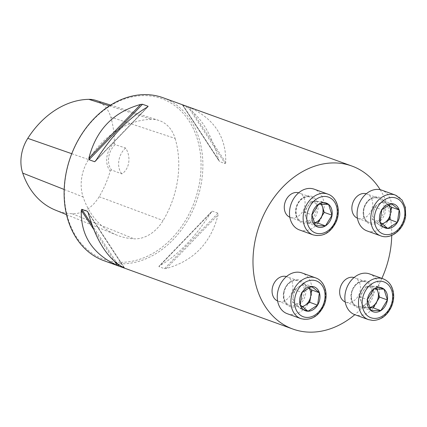 <?xml version="1.0" encoding="UTF-8"?>
<svg xmlns="http://www.w3.org/2000/svg" width="427" height="427" viewBox="0 0 427 427"><rect width="100%" height="100%" fill="white"/><g stroke="black" fill="none" stroke-linecap="round" stroke-linejoin="round"><path stroke-width="0.32" stroke-dasharray="2.13 1.6" d="M354.047 277.55A13.002 10.018 -70.1 0 1 354.474 277.689A13.002 10.018 -70.1 0 1 359.966 291.71A13.002 10.018 -70.1 0 1 348.197 302.604A13.002 10.018 -70.1 0 1 345.63 302.14A13.002 10.018 -70.1 0 1 345.213 301.974M298.676 192.801A13.002 10.018 -70.1 0 1 299.103 192.94A13.002 10.018 -70.1 0 1 304.104 208.573A13.002 10.018 -70.1 0 1 290.259 217.396A13.002 10.018 -70.1 0 1 289.842 217.231M380.195 189.705A86.681 66.788 -70.1 0 1 391.73 235.41M381.871 278.383A86.681 66.788 -70.1 0 1 354.837 314.688A21.67 16.696 109.9 0 0 359.112 315.462A21.67 16.696 109.9 0 0 378.722 297.299A21.67 16.696 109.9 0 0 369.568 273.931M366.265 193.783A13.002 10.018 -70.1 0 1 366.692 193.927A13.002 10.018 -70.1 0 1 372.515 206.3A13.002 10.018 -70.1 0 1 357.847 218.378A13.002 10.018 -70.1 0 1 357.431 218.213M286.458 276.563A13.002 10.018 -70.1 0 1 286.885 276.701A13.002 10.018 -70.1 0 1 291.881 292.335A13.002 10.018 -70.1 0 1 278.041 301.158A13.002 10.018 -70.1 0 1 277.619 300.992M162.986 97.714A86.681 66.788 -70.1 0 1 199.601 191.184A86.681 66.788 -70.1 0 1 121.156 263.838A86.681 66.788 -70.1 0 1 104.017 260.737M225.2 163.632L225.728 162.559C226.331 137.238 214.349 118.898 189.78 107.535L182.836 105.026C198.726 113.246 210.708 131.585 218.784 160.05L219.542 161.582L225.2 163.632L188.11 106.862M164.502 268.663L166.295 268.508C193.628 260.918 210.901 243.006 218.112 214.765L217.962 213.212L212.368 211.189L211.168 212.251C195.278 237.353 178.006 255.266 159.351 265.994L158.908 266.64L164.502 268.663L217.962 213.212M211.168 212.251L158.908 266.64L212.368 211.189M55.286 210.057A84.338 64.984 109.9 0 0 72.158 213.735A34.496 26.581 109.9 0 0 99.149 196.714A84.338 64.984 109.9 0 0 110.219 171.067A18.639 14.358 -70.1 0 1 114.324 142.933A84.338 64.984 109.9 0 0 110.769 117.073A34.496 26.581 109.9 0 0 95.579 100.313M114.324 142.933L115.109 144.657L125.586 148.004C131.313 156.784 129.477 169.156 121.807 173.901L111.426 169.914L110.219 171.067M175.102 138.417A86.953 66.996 -70.1 0 1 163.119 220.529A37.112 28.593 -70.1 0 1 134.083 238.837A86.953 66.996 -70.1 0 1 116.688 235.047A86.953 66.996 -70.1 0 1 83.105 196.954A37.112 28.593 -70.1 0 1 88.56 159.565A86.953 66.996 -70.1 0 1 151.516 119.341A37.112 28.593 -70.1 0 1 158.759 120.387A37.112 28.593 -70.1 0 1 175.102 138.417L110.769 117.073M120.563 262.285A85.379 65.785 -70.1 0 1 80.559 136.421A85.379 65.785 -70.1 0 1 197.039 138.118A85.379 65.785 -70.1 0 1 120.563 262.285M125.586 148.004A17.336 13.36 109.9 0 0 121.807 173.901M115.109 144.657A17.336 13.36 109.9 0 0 111.426 169.914M299.455 229.939A21.67 16.696 109.9 0 0 322.529 215.24A21.67 16.696 109.9 0 0 314.197 189.182M314.24 223.006L307.659 222.91L305.94 217.503A11.006 8.481 109.9 0 0 312.665 222.985A11.006 8.481 109.9 0 0 314.171 222.846M321.035 204.122A11.006 8.481 109.9 0 0 315.799 201.491L320.805 201.565L321.616 204.111M307.504 206.759L310.792 201.421L315.799 201.491A11.006 8.481 109.9 0 0 307.504 206.759A11.006 8.481 109.9 0 0 305.94 217.503L304.221 212.091L307.504 206.759M310.792 201.421L318.585 204.239M304.221 212.091L312.014 214.914M307.659 222.91L315.452 225.734M367.044 230.922A21.67 16.696 109.9 0 0 391.484 210.794A21.67 16.696 109.9 0 0 381.786 190.17M373.15 213.1L374.057 206.892L378.845 203.855A11.006 8.481 109.9 0 0 373.15 213.1A11.006 8.481 109.9 0 0 376.128 222.467L372.243 219.302L373.15 213.1M382.293 224.186L380.009 225.632L376.128 222.467A11.006 8.481 109.9 0 0 381.866 223.812M388.565 205.04A11.006 8.481 109.9 0 0 387.513 203.983L388.714 204.96M378.845 203.855L383.633 200.818L387.513 203.983A11.006 8.481 109.9 0 0 378.845 203.855M383.633 200.818L391.426 203.636M372.243 219.302L380.041 222.12M374.057 206.892L381.85 209.71M376.4 288.871A11.006 8.481 109.9 0 0 371.17 286.239L376.176 286.314L376.988 288.86M362.875 291.502L366.163 286.17L371.17 286.239A11.006 8.481 109.9 0 0 362.875 291.502A11.006 8.481 109.9 0 0 361.306 302.252L359.587 296.84L362.875 291.502M369.606 307.755L363.03 307.659L361.306 302.252A11.006 8.481 109.9 0 0 368.031 307.734A11.006 8.481 109.9 0 0 369.542 307.595M363.03 307.659L370.823 310.477M359.587 296.84L367.385 299.658M366.163 286.17L373.956 288.988M287.238 313.701A21.67 16.696 109.9 0 0 310.312 299.001A21.67 16.696 109.9 0 0 301.98 272.944M308.758 287.814A11.006 8.481 109.9 0 0 307.707 286.757L308.908 287.739M299.033 286.634L303.821 283.592L307.707 286.757A11.006 8.481 109.9 0 0 299.033 286.634A11.006 8.481 109.9 0 0 293.344 295.874L294.246 289.671L299.033 286.634M302.487 306.96L300.202 308.411L292.436 302.081L293.344 295.874A11.006 8.481 109.9 0 0 296.317 305.246A11.006 8.481 109.9 0 0 302.054 306.591M292.436 302.081L300.229 304.899M294.246 289.671L302.038 292.49M303.821 283.592L311.614 286.41M99.149 196.714L163.119 220.529M71.752 153.699L88.56 159.565M109.365 105.891L151.516 119.341M72.158 213.735L134.083 238.837M64.189 189.481L83.105 196.954M166.295 268.508L218.112 214.765M147.283 107.129L96.155 160.157M147.657 106.921L95.84 160.669M88.224 212.87L124.172 267.894M88.037 212.283L124.497 268.081M91.949 224.805L117.425 263.795M93.662 229.32L114.788 261.655M225.728 162.559L189.78 107.535M219.601 161.609L182.51 104.839M218.784 160.05L182.836 105.026M308.032 196.633A13.002 10.018 -70.1 0 1 310.6 197.098A13.002 10.018 -70.1 0 1 315.601 212.731A13.002 10.018 -70.1 0 1 301.756 221.554A13.002 10.018 -70.1 0 1 296.263 207.533A13.002 10.018 -70.1 0 1 308.032 196.633M308.833 195.812A14.086 10.851 109.9 0 0 296.215 216.297A14.086 10.851 109.9 0 0 315.436 216.574A14.086 10.851 109.9 0 0 308.833 195.812M327.84 194.114A21.67 16.696 -70.1 0 1 336.166 220.172A21.67 16.696 -70.1 0 1 313.098 234.871M384.012 210.458A13.002 10.018 -70.1 0 1 369.344 222.536A13.002 10.018 -70.1 0 1 364.348 206.903A13.002 10.018 -70.1 0 1 378.189 198.085A13.002 10.018 -70.1 0 1 384.012 210.458M385.512 210.708A14.086 10.851 109.9 0 0 370.609 198.555A14.086 10.851 109.9 0 0 367.135 222.371A14.086 10.851 109.9 0 0 385.512 210.708M395.429 195.102A21.67 16.696 -70.1 0 1 405.127 215.726A21.67 16.696 -70.1 0 1 380.687 235.859M359.694 306.767A13.002 10.018 -70.1 0 1 357.127 306.298A13.002 10.018 -70.1 0 1 352.126 290.664A13.002 10.018 -70.1 0 1 365.971 281.847A13.002 10.018 -70.1 0 1 371.463 295.868A13.002 10.018 -70.1 0 1 359.694 306.767M360.191 308.059A14.086 10.851 109.9 0 0 372.808 287.574A14.086 10.851 109.9 0 0 353.593 287.291A14.086 10.851 109.9 0 0 360.191 308.059M383.206 278.863A21.67 16.696 -70.1 0 1 392.36 302.231A21.67 16.696 -70.1 0 1 372.75 320.394A21.67 16.696 -70.1 0 1 368.464 319.62M283.715 292.938A13.002 10.018 -70.1 0 1 298.382 280.859A13.002 10.018 -70.1 0 1 303.378 296.498A13.002 10.018 -70.1 0 1 289.538 305.316A13.002 10.018 -70.1 0 1 283.715 292.938M283.512 293.162A14.086 10.851 109.9 0 0 298.42 305.31A14.086 10.851 109.9 0 0 301.894 281.494A14.086 10.851 109.9 0 0 283.512 293.162M315.617 277.881A21.67 16.696 -70.1 0 1 323.949 303.939A21.67 16.696 -70.1 0 1 300.875 318.633M110.62 105.09L158.759 120.387M66.532 214.637L116.688 235.047M211.541 211.701L159.052 266.138M95.467 161.219L147.955 106.782M124.513 267.926L87.85 211.813M182.494 104.994L219.152 161.107M290.259 217.396L301.756 221.554C298.719 220.231 295.116 217.503 296.375 208.136C298.217 201.24 302.151 197.413 308.166 196.66L310.6 197.098L299.103 192.94M357.847 218.378L369.344 222.536C366.307 221.213 362.704 218.485 363.964 209.118C364.775 205.649 366.393 202.793 368.816 200.551C370.892 198.197 374.02 197.375 378.189 198.085L366.692 193.927M345.63 302.14L357.127 306.298C354.09 304.974 350.487 302.247 351.741 292.879C352.553 289.41 354.175 286.554 356.598 284.313C358.675 281.959 361.797 281.137 365.971 281.847L354.474 277.689M278.041 301.158L289.538 305.316C285.284 303.506 283.416 299.428 283.934 293.082C284.857 287.953 287.264 284.179 291.155 281.756C293.707 280.352 296.119 280.053 298.382 280.859L286.885 276.701"/><path stroke-width="0.64" d="M345.213 301.974A13.002 10.018 -70.1 0 1 340.212 287.841A13.002 10.018 -70.1 0 1 351.901 277.224A13.002 10.018 -70.1 0 1 354.047 277.55M289.842 217.231A13.002 10.018 -70.1 0 1 284.841 203.092A13.002 10.018 -70.1 0 1 296.535 192.476A13.002 10.018 -70.1 0 1 298.676 192.801M354.826 314.688L368.464 319.62A21.67 16.696 -70.1 0 1 360.137 293.562A21.67 16.696 -70.1 0 1 383.206 278.863L369.568 273.931A21.67 16.696 109.9 0 0 346.494 288.631A21.67 16.696 109.9 0 0 354.826 314.688A86.681 66.788 -70.1 0 1 310.023 332.153A86.681 66.788 -70.1 0 1 292.879 329.052A86.681 66.788 -70.1 0 1 256.269 235.581A86.681 66.788 -70.1 0 1 334.709 162.927A86.681 66.788 -70.1 0 1 351.853 166.028A86.681 66.788 -70.1 0 1 380.195 189.705M391.73 235.41A86.681 66.788 -70.1 0 1 381.871 278.383M357.431 218.213A13.002 10.018 -70.1 0 1 352.43 204.079A13.002 10.018 -70.1 0 1 364.124 193.458A13.002 10.018 -70.1 0 1 366.265 193.783M277.619 300.992A13.002 10.018 -70.1 0 1 272.218 288.78A13.002 10.018 -70.1 0 1 284.313 276.237A13.002 10.018 -70.1 0 1 286.458 276.563M292.879 329.052L104.017 260.737A86.681 66.788 -70.1 0 1 70.695 156.506A86.681 66.788 -70.1 0 1 162.986 97.714L351.853 166.028M147.283 107.129L148.1 106.28L147.657 106.921C129.002 117.649 111.73 135.567 95.84 160.669L94.639 161.732L89.046 159.703L88.896 158.155C96.107 129.915 113.379 112.002 140.713 104.412L142.506 104.257L148.1 106.28L147.657 106.921M118.898 266.058L117.228 265.38C92.659 254.022 80.676 235.683 81.279 210.362L81.808 209.289L87.407 211.312L88.224 212.87C96.299 241.335 108.282 259.675 124.172 267.894L118.898 266.058L117.425 263.795M110.62 105.09L95.579 100.313A34.496 26.581 109.9 0 0 88.848 99.342A84.338 64.984 109.9 0 0 27.782 138.353A34.496 26.581 109.9 0 0 22.711 173.106A84.338 64.984 109.9 0 0 55.286 210.057L66.532 214.637M318.585 204.239A12.714 9.794 109.9 0 0 312.014 214.914A12.714 9.794 109.9 0 0 315.452 225.734A12.714 9.794 109.9 0 0 325.465 225.878A12.714 9.794 109.9 0 0 332.035 215.203A12.714 9.794 109.9 0 0 328.598 204.384A12.714 9.794 109.9 0 0 318.585 204.239L312.014 214.914L315.452 225.734L325.465 225.878L332.035 215.203L328.598 204.384L318.585 204.239M327.84 194.114L314.197 189.182A21.67 16.696 109.9 0 0 309.911 188.408A21.67 16.696 109.9 0 0 290.301 206.572A21.67 16.696 109.9 0 0 299.455 229.939L313.098 234.871A21.67 16.696 -70.1 0 1 303.944 211.504A21.67 16.696 -70.1 0 1 323.554 193.34A21.67 16.696 -70.1 0 1 327.84 194.114C337.367 197.253 341.162 211.119 336.054 222.061C330.498 232.918 322.844 237.188 313.098 234.871M314.171 222.846A11.006 8.481 109.9 0 0 320.955 217.722L317.672 223.059L314.24 223.006M321.616 204.111L324.242 212.384L320.955 217.722A11.006 8.481 109.9 0 0 322.524 206.978A11.006 8.481 109.9 0 0 321.035 204.122M320.805 201.565L328.598 204.384M324.242 212.384L332.035 215.203M317.672 223.059L325.465 225.878M399.192 209.967A12.714 9.794 109.9 0 0 391.426 203.636A12.714 9.794 109.9 0 0 381.85 209.71A12.714 9.794 109.9 0 0 380.041 222.12A12.714 9.794 109.9 0 0 387.807 228.45A12.714 9.794 109.9 0 0 397.382 222.371A12.714 9.794 109.9 0 0 399.192 209.967L391.426 203.636L381.85 209.71L380.041 222.12L387.807 228.45L397.382 222.371L399.192 209.967L391.399 207.148L389.589 219.553L382.293 224.186M395.429 195.102L381.786 190.17A21.67 16.696 109.9 0 0 358.717 204.864A21.67 16.696 109.9 0 0 367.044 230.922L380.687 235.859A21.67 16.696 -70.1 0 1 372.355 209.801A21.67 16.696 -70.1 0 1 395.429 195.102L402.085 200.071L405.388 207.394L405.65 216.073C404.107 229.272 391.057 240.033 380.687 235.859M381.866 223.812A11.006 8.481 109.9 0 0 384.802 222.595A11.006 8.481 109.9 0 0 390.491 213.351A11.006 8.481 109.9 0 0 388.565 205.04M388.714 204.96L391.399 207.148M389.589 219.553L397.382 222.371M380.009 225.632L387.807 228.45M380.836 310.626A12.714 9.794 109.9 0 0 387.406 299.951A12.714 9.794 109.9 0 0 383.969 289.132A12.714 9.794 109.9 0 0 373.956 288.988A12.714 9.794 109.9 0 0 367.385 299.658A12.714 9.794 109.9 0 0 370.823 310.477A12.714 9.794 109.9 0 0 380.836 310.626L387.406 299.951L383.969 289.132L373.956 288.988L367.385 299.658L370.823 310.477L380.836 310.626L373.038 307.803L369.606 307.755M376.988 288.86L377.895 291.721A11.006 8.481 109.9 0 0 376.4 288.871M369.542 307.595A11.006 8.481 109.9 0 0 376.326 302.471L373.038 307.803M377.895 291.721L379.614 297.133L376.326 302.471A11.006 8.481 109.9 0 0 377.895 291.721M379.614 297.133L387.406 299.951M376.176 286.314L383.969 289.132M300.229 304.899A12.714 9.794 109.9 0 0 307.995 311.23A12.714 9.794 109.9 0 0 317.571 305.15A12.714 9.794 109.9 0 0 319.38 292.741A12.714 9.794 109.9 0 0 311.614 286.41A12.714 9.794 109.9 0 0 302.038 292.49A12.714 9.794 109.9 0 0 300.229 304.899L307.995 311.23L317.571 305.15L319.38 292.741L311.614 286.41L302.038 292.49L300.229 304.899M315.617 277.881L301.98 272.944A21.67 16.696 109.9 0 0 277.539 293.077A21.67 16.696 109.9 0 0 287.238 313.701L300.875 318.633A21.67 16.696 -70.1 0 1 291.177 298.009A21.67 16.696 -70.1 0 1 315.617 277.881C325.144 281.014 328.939 294.881 323.837 305.823C318.275 316.679 310.621 320.949 300.875 318.633M308.908 287.739L311.587 289.922L309.778 302.332L304.99 305.369A11.006 8.481 109.9 0 0 310.685 296.13A11.006 8.481 109.9 0 0 308.758 287.814M302.054 306.591A11.006 8.481 109.9 0 0 304.99 305.369L302.487 306.96M300.202 308.411L307.995 311.23M311.587 289.922L319.38 292.741M309.778 302.332L317.571 305.15M27.782 138.353L71.752 153.699M88.848 99.342L109.365 105.891M22.711 173.106L64.189 189.481M140.713 104.412L88.896 158.155M142.506 104.257L89.046 159.703M96.155 160.157L94.639 161.732M87.407 211.312L88.037 212.283M81.808 209.289L91.949 224.805M81.279 210.362L93.662 229.32M114.788 261.655L117.228 265.38M324.739 196.441A19.071 14.694 109.9 0 0 307.659 224.175A19.071 14.694 109.9 0 0 333.674 224.554A19.071 14.694 109.9 0 0 324.739 196.441M404.636 216.259A19.071 14.694 109.9 0 0 384.455 199.815A19.071 14.694 109.9 0 0 379.752 232.053A19.071 14.694 109.9 0 0 404.636 216.259M374.682 318.419A19.071 14.694 109.9 0 0 391.762 290.686A19.071 14.694 109.9 0 0 365.747 290.307A19.071 14.694 109.9 0 0 374.682 318.419M294.785 298.601A19.071 14.694 109.9 0 0 314.966 315.051A19.071 14.694 109.9 0 0 319.668 282.807A19.071 14.694 109.9 0 0 294.785 298.601M368.464 319.62L373.081 320.458C381.14 320.047 387.252 315.5 391.426 306.805C393.582 301.777 394.201 296.738 393.278 291.689C391.917 285.289 388.559 281.014 383.206 278.863"/></g></svg>
